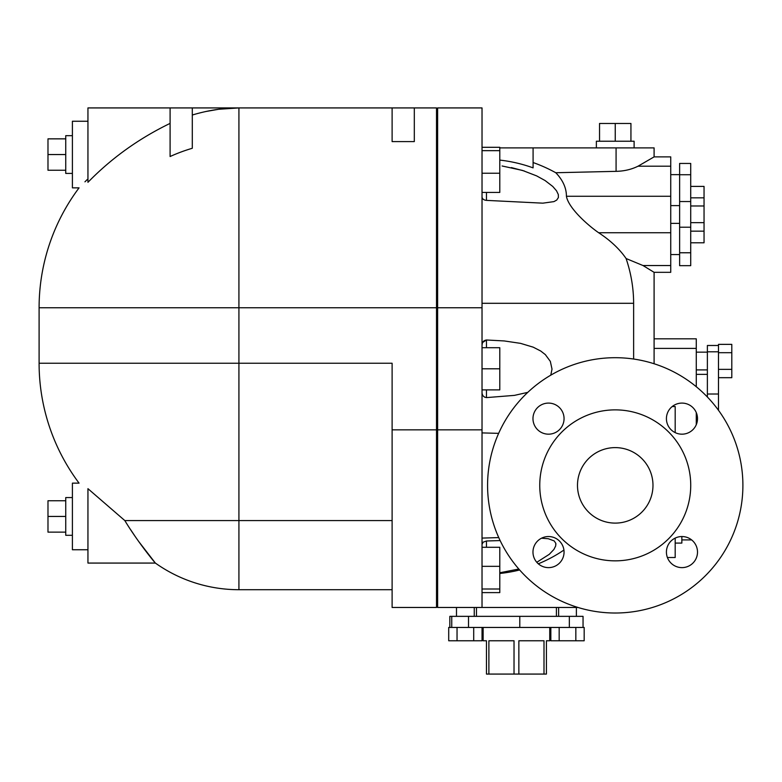 <?xml version="1.0" encoding="UTF-8"?>
<svg xmlns="http://www.w3.org/2000/svg" width="782" height="782" viewBox="0 0 782 782"><rect width="100%" height="100%" fill="white"/><g stroke="black" fill="none" stroke-linecap="round" stroke-linejoin="round"><path stroke-width="1.17" d="M548.514 567.624A15.542 15.542 0 0 1 535.054 544.311A15.542 15.542 0 0 1 561.975 544.311A15.542 15.542 0 0 1 548.514 567.624M532.972 418.634A15.542 15.542 0 0 1 556.285 405.174A15.542 15.542 0 0 1 556.285 432.094A15.542 15.542 0 0 1 532.972 418.634M681.963 403.092A15.542 15.542 0 0 1 695.423 426.405A15.542 15.542 0 0 1 668.502 426.405A15.542 15.542 0 0 1 681.963 403.092M697.505 552.082A15.542 15.542 0 0 1 674.192 565.542A15.542 15.542 0 0 1 674.192 538.622A15.542 15.542 0 0 1 697.505 552.082M652.98 485.358A37.741 37.741 0 0 1 596.363 518.046A37.741 37.741 0 0 1 596.363 452.67A37.741 37.741 0 0 1 652.98 485.358M414.313 107.926L414.313 141.601L392.114 141.601L392.114 107.926L436.512 107.926L436.512 307.746L437.627 307.746L437.627 607.467L482.025 607.467L482.025 107.926L437.627 107.926L437.627 307.746L482.025 307.746M192.294 115.022C208.325 110.223 223.867 107.867 238.921 107.926L218.755 109.255L205.422 111.591M170.095 156.527A166.146 166.146 0 0 1 192.294 148.277L192.294 107.926L170.095 107.926L170.095 156.527M170.095 107.926L87.946 107.926L87.946 182.314C111.474 158.16 138.854 138.512 170.095 123.39M87.271 179.508L84.945 181.825M87.946 178.843C76.392 190.505 76.392 190.505 87.946 178.843M696.273 369.906L707.378 369.906M718.482 352.692L731.796 352.692L731.796 344.363L718.482 344.363L718.482 410.267M731.796 352.692L731.796 377.686L718.482 377.686M718.482 369.358L731.796 369.358M482.025 392.368C482.103 395.389 483.579 397.139 486.472 397.598L484.469 397.08M482.67 342.448L486.472 339.994C483.618 340.424 482.132 342.164 482.025 345.224L482.416 343.044M486.472 347.707L486.472 339.994L504.263 340.942L520.529 343.357L533.236 347.179L540.743 351.04L545.347 354.617L550.332 361.382L552.014 369.124L550.782 375.165M527.791 392.359L514.429 395.379L486.472 397.598L486.472 389.886M486.472 547.283L486.472 540.988L483.1 542.2L482.025 544.438M486.472 540.988L500.138 540.567M541.506 538.212L548.29 538.73L554.184 540.919L555.777 543.255L555.709 545.875L553.92 549.443L549.296 554.311L536.794 562.278M518.818 569.022L499.786 572.766M482.025 196.859C482.22 198.921 483.706 200.094 486.472 200.378L486.472 192.44M502.083 165.98L522.464 170.417L536.618 175.882L545.083 180.544L552.776 186.468L556.51 190.779L558.319 194.532L558.387 197.533L556.716 200.075L553.93 201.619L542.845 203.164L486.472 200.378M615.239 141.229L615.239 123.468L599.54 123.468L599.54 141.229M630.937 141.229L630.937 123.468L615.239 123.468M634.114 147.886L634.114 141.229L596.363 141.229L596.363 147.886M457.04 627.447L457.04 640.771L448.712 640.771L448.712 627.447L584.174 627.447L584.174 640.771L559.169 640.771L559.169 627.447M575.835 627.447L575.835 640.771M550.841 627.447L550.841 640.771L559.169 640.771M457.04 640.771L482.044 640.771L482.044 627.447M473.706 627.447L473.706 640.771M543.998 674.074L543.998 640.771L518.857 640.771L518.857 674.074L546.413 674.074L546.413 640.771L549.746 640.771L549.746 627.447M483.139 627.447L483.139 640.771L486.472 640.771L486.472 674.074L518.857 674.074M488.887 674.074L488.887 640.771L514.028 640.771L514.028 674.074M556.403 607.467L556.403 616.353M583.049 627.447L583.049 616.353L449.836 616.353L449.836 627.447M451.752 616.353L451.752 627.447M519.786 616.353L519.786 627.447M569.345 616.353L569.345 627.447M474.254 607.467L474.254 616.353M576.383 607.467L576.383 616.353M718.482 345.488L707.378 345.488L707.378 396.992M707.378 351.802L718.482 351.802M696.273 374.353L707.378 374.353M670.741 205.617L679.626 205.617M690.721 197.836L704.044 197.836L704.044 186.399L690.721 186.399M690.721 242.801L704.044 242.801L704.044 197.836M690.721 201.551L690.721 163.448L679.626 163.448L679.626 201.551L690.721 201.551L690.721 265.665L679.626 265.665L679.626 252.772L690.721 252.772M690.721 205.979L704.044 205.979M690.721 222.645L704.044 222.645M690.721 231.159L704.044 231.159M679.626 201.551L679.626 252.772M679.626 174.728L690.721 174.728M670.741 174.64L679.626 174.64M65.747 138.854L47.985 138.854L47.985 170.251L65.747 170.251M65.747 154.553L47.985 154.553M72.403 135.677L65.747 135.677L65.747 173.418L72.403 173.418M65.747 500.744L47.985 500.744L47.985 532.141L65.747 532.141M65.747 516.443L47.985 516.443M72.403 497.567L65.747 497.567L65.747 535.308L72.403 535.308M681.845 539.912L691.63 539.912M675.189 543.079L681.845 543.079L681.845 536.54M482.025 347.707L499.786 347.707L499.786 389.886L482.025 389.886M482.025 368.801L499.786 368.801M482.025 547.283L499.786 547.283L499.786 592.609L482.025 592.609M482.025 566.334L499.786 566.334M482.025 589.002L499.786 589.002M482.025 173.223L499.786 173.223L499.786 192.44L482.025 192.44M482.025 147.299L499.786 147.299L499.786 173.223M482.025 150.652L499.786 150.652M499.786 573.48A139.929 139.753 90 0 0 519.639 569.961M538.319 563.802A139.929 139.753 90 0 0 563.93 550.049M633.625 359.026L633.625 303.299C633.596 288.245 631.084 273.319 626.099 258.529A154.621 87.887 180 0 0 598.66 232.743C587.8 225.216 568.475 208.08 566.422 196.272A84.397 48.21 0 0 0 555.767 172.734A149.264 149.186 90 0 0 533.089 162.539M499.786 147.886L533.089 147.886L533.089 167.876A144.084 144.005 90 0 0 499.786 160.095M555.914 544.292L555.855 543.646M524.37 171.023L511.35 167.573M533.089 147.886L616.079 147.886L616.079 171.346L555.767 172.734M616.079 171.346C624.134 171.17 631.455 169.459 638.024 166.204L654.094 156.879L654.094 147.886L616.079 147.886M654.094 363.757L654.094 272.332L643.019 265.538L670.741 265.538L670.741 156.879L654.094 156.879M643.019 265.538L626.099 258.529M654.094 272.322L670.741 272.322L670.741 265.538M638.024 166.204L670.741 166.204M696.273 424.685L696.273 412.583M482.025 607.467L578.006 607.467M667.398 557.517L675.189 557.517L675.189 538.094M498.76 537.596L482.025 538.084M482.025 432.905L498.652 433.355M675.189 432.622L675.189 406.542L672.197 406.542M696.273 386.719L696.273 338.821L654.094 338.821M436.512 356.729L437.627 356.729M392.114 520.577L124.827 520.577L87.965 488.701M87.946 492.152C76.392 480.48 76.392 480.48 87.946 492.152M124.827 520.577C137.896 542.19 154.826 562.688 155.374 563.06C155.002 562.893 137.955 542.288 124.827 520.577M87.946 488.672L87.946 563.069L155.374 563.069L138.619 541.388M134.524 535.484L130.643 529.688M87.946 121.249L72.403 121.249L72.403 187.856L79.06 187.856A199.821 199.821 0 0 0 39.1 307.746L39.1 363.249A199.821 199.821 0 0 0 79.06 483.139L72.403 483.139L72.403 549.746L87.946 549.746M192.294 107.926L238.921 107.926L238.921 307.746L436.512 307.746L436.512 607.467L392.114 607.467L392.114 363.249L238.921 363.249L238.921 589.706A144.308 144.308 0 0 1 155.374 563.069M539.756 485.358A75.483 75.483 0 0 1 652.98 419.983A75.483 75.483 0 0 1 652.98 550.733A75.483 75.483 0 0 1 539.756 485.358A75.483 75.483 0 0 1 652.98 419.983A75.483 75.483 0 0 1 652.98 550.733A75.483 75.483 0 0 1 539.756 485.358M487.577 485.358A127.662 127.662 0 0 1 679.069 374.803A127.662 127.662 0 0 1 679.069 595.913A127.662 127.662 0 0 1 487.577 485.358M39.1 363.249L238.921 363.249L238.921 307.746L39.1 307.746M468.506 616.353L468.506 627.447M707.378 394.011L718.482 394.011M679.626 227.22L690.721 227.22M633.625 303.299L482.025 303.299M598.66 232.743L670.741 232.743M566.422 196.272L670.741 196.272M654.094 348.391L696.273 348.391M437.627 429.856L482.025 429.856M436.512 429.856L392.114 429.856M437.627 286.711A199.821 199.821 0 0 0 436.512 278.04M707.378 352.144L696.273 352.144M476.473 607.467L476.473 616.353M456.493 607.467L456.493 616.353M558.622 607.467L558.622 616.353M679.626 223.378L670.741 223.378M670.741 254.561L679.626 254.561M436.512 502.982L437.627 502.982M392.114 589.706L238.921 589.706M392.114 107.926L238.921 107.926"/></g></svg>

